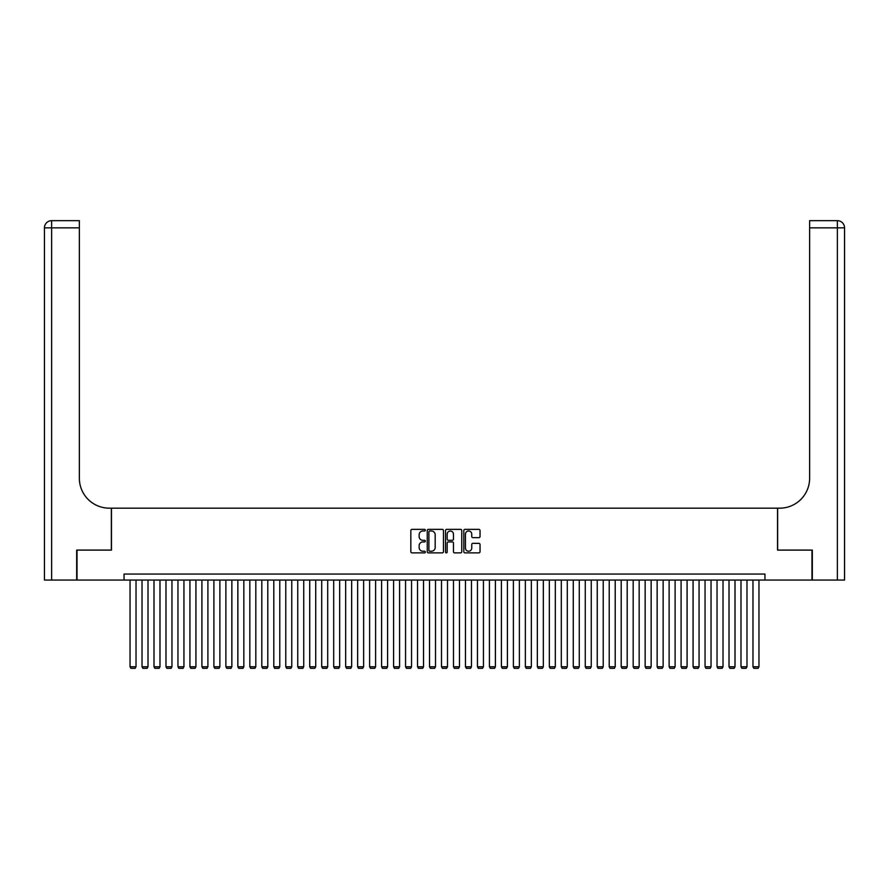 <?xml version="1.0" encoding="UTF-8"?>
<svg xmlns="http://www.w3.org/2000/svg" width="889" height="889" viewBox="0 0 889 889"><rect width="100%" height="100%" fill="white"/><g stroke="black" fill="none" stroke-linecap="round" stroke-linejoin="round"><path stroke-width="1.33" d="M425.331 530.177A0.822 0.822 0 0 0 424.509 529.355L412.018 529.355A1.178 1.178 0 0 0 410.84 530.533L410.84 551.691A1.178 1.178 0 0 0 412.018 552.869L424.509 552.869A0.822 0.822 0 0 0 425.331 552.047A0.822 0.822 0 0 0 424.509 551.224L422.897 551.224A3.767 3.767 0 0 1 419.13 547.468L419.13 545.702A3.767 3.767 0 0 1 422.897 541.934L424.509 541.934A0.822 0.822 0 0 0 425.331 541.112A0.822 0.822 0 0 0 424.509 540.29L422.897 540.29A3.767 3.767 0 0 1 419.13 536.523L419.13 534.767A3.767 3.767 0 0 1 422.897 531L424.509 531A0.822 0.822 0 0 0 425.331 530.177M478.86 537.645A1.178 1.178 0 0 0 480.038 536.467L480.038 530.533A1.178 1.178 0 0 0 478.86 529.355L464.991 529.355A1.178 1.178 0 0 0 463.814 530.533L463.814 551.691A1.178 1.178 0 0 0 464.991 552.869L478.86 552.869A1.178 1.178 0 0 0 480.038 551.691L480.038 544.524A1.178 1.178 0 0 0 478.86 543.346L472.926 543.346A1.178 1.178 0 0 0 471.748 544.524L471.748 548.08A3.145 3.145 0 0 1 468.603 551.224A3.145 3.145 0 0 1 465.458 548.08L465.458 534.145A3.145 3.145 0 0 1 468.603 531A3.145 3.145 0 0 1 471.748 534.145L471.748 536.467A1.178 1.178 0 0 0 472.926 537.645L478.86 537.645M124.049 580.05L77.032 580.05L77.032 550.102L111.469 550.102L111.469 508.175L777.531 508.175L777.531 550.102L811.968 550.102L811.968 580.05L764.951 580.05L764.951 574.061L124.049 574.061L124.049 580.05L764.951 580.05M443.467 530.533A1.178 1.178 0 0 0 442.3 529.355L428.42 529.355A1.178 1.178 0 0 0 427.242 530.533L427.242 551.691A1.178 1.178 0 0 0 428.42 552.869L442.3 552.869A1.178 1.178 0 0 0 443.467 551.691L443.467 530.533M446.7 529.355L460.58 529.355A1.178 1.178 0 0 1 461.758 530.533L461.758 551.691A1.178 1.178 0 0 1 460.58 552.869L454.646 552.869A1.178 1.178 0 0 1 453.468 551.691L453.468 543.112A1.178 1.178 0 0 0 452.29 541.934L448.356 541.934A1.178 1.178 0 0 0 447.178 543.112L447.178 552.047A0.822 0.822 0 0 1 446.356 552.869A0.822 0.822 0 0 1 445.533 552.047L445.533 530.533A1.178 1.178 0 0 1 446.7 529.355M429.709 531A0.822 0.822 0 0 0 428.887 531.822L428.887 550.402A0.822 0.822 0 0 0 429.709 551.224L431.421 551.224A3.767 3.767 0 0 0 435.177 547.468L435.177 534.767A3.767 3.767 0 0 0 431.421 531L429.709 531M453.468 534.2A3.145 3.145 0 0 0 450.323 531.055A3.145 3.145 0 0 0 447.178 534.2L447.178 539.112A1.178 1.178 0 0 0 448.356 540.29L452.29 540.29A1.178 1.178 0 0 0 453.468 539.112L453.468 534.2M136.028 580.05L136.028 666.772L130.038 666.772L130.038 580.05M136.028 666.772L135.139 668.339L130.939 668.339L130.038 666.772M76.676 550.102L111.358 550.102L111.358 508.175L109.314 508.175A29.948 29.948 0 0 1 79.365 478.226L79.365 227.851L51.64 227.851L51.64 580.05L76.676 580.05L76.676 550.102M51.64 580.05L44.45 580.05L44.45 227.851A7.19 7.19 0 0 1 51.64 220.661L79.365 220.661L79.365 227.851M79.365 220.661L51.64 220.661A7.19 7.19 0 0 0 44.45 227.851L51.64 227.851L51.64 220.661M109.314 508.175A29.948 29.948 0 0 1 79.365 478.226M837.36 580.05L837.36 220.661A7.19 7.19 0 0 1 844.55 227.851L844.55 580.05L812.324 580.05L812.324 550.102L777.642 550.102L777.642 508.175L779.686 508.175A29.948 29.948 0 0 0 809.635 478.226L809.635 220.661L837.36 220.661L809.635 220.661M779.686 508.175A29.948 29.948 0 0 0 809.635 478.226M148.007 580.05L148.007 666.772L142.018 666.772L142.018 580.05M148.007 666.772L147.118 668.339L142.918 668.339L142.018 666.772M159.987 580.05L159.987 666.772L153.997 666.772L153.997 580.05M159.987 666.772L159.098 668.339L154.897 668.339L153.997 666.772M171.966 580.05L171.966 666.772L165.976 666.772L165.976 580.05M171.966 666.772L171.077 668.339L166.876 668.339L165.976 666.772M183.945 580.05L183.945 666.772L177.956 666.772L177.956 580.05M183.945 666.772L183.056 668.339L178.856 668.339L177.956 666.772M195.924 580.05L195.924 666.772L189.935 666.772L189.935 580.05M195.924 666.772L195.035 668.339L190.835 668.339L189.935 666.772M207.904 580.05L207.904 666.772L201.914 666.772L201.914 580.05M207.904 666.772L207.015 668.339L202.814 668.339L201.914 666.772M219.883 580.05L219.883 666.772L213.893 666.772L213.893 580.05M219.883 666.772L218.994 668.339L214.794 668.339L213.893 666.772M231.862 580.05L231.862 666.772L225.873 666.772L225.873 580.05M231.862 666.772L230.973 668.339L226.773 668.339L225.873 666.772M243.842 580.05L243.842 666.772L237.852 666.772L237.852 580.05M243.842 666.772L242.953 668.339L238.752 668.339L237.852 666.772M255.821 580.05L255.821 666.772L249.831 666.772L249.831 580.05M255.821 666.772L254.932 668.339L250.731 668.339L249.831 666.772M267.8 580.05L267.8 666.772L261.81 666.772L261.81 580.05M267.8 666.772L266.911 668.339L262.711 668.339L261.81 666.772M279.779 580.05L279.779 666.772L273.79 666.772L273.79 580.05M279.779 666.772L278.89 668.339L274.69 668.339L273.79 666.772M291.759 580.05L291.759 666.772L285.769 666.772L285.769 580.05M291.759 666.772L290.87 668.339L286.669 668.339L285.769 666.772M303.738 580.05L303.738 666.772L297.748 666.772L297.748 580.05M303.738 666.772L302.849 668.339L298.648 668.339L297.748 666.772M315.717 580.05L315.717 666.772L309.728 666.772L309.728 580.05M315.717 666.772L314.828 668.339L310.628 668.339L309.728 666.772M327.697 580.05L327.697 666.772L321.707 666.772L321.707 580.05M327.697 666.772L326.808 668.339L322.607 668.339L321.707 666.772M339.676 580.05L339.676 666.772L333.686 666.772L333.686 580.05M339.676 666.772L338.787 668.339L334.586 668.339L333.686 666.772M351.655 580.05L351.655 666.772L345.665 666.772L345.665 580.05M351.655 666.772L350.766 668.339L346.566 668.339L345.665 666.772M363.634 580.05L363.634 666.772L357.645 666.772L357.645 580.05M363.634 666.772L362.745 668.339L358.545 668.339L357.645 666.772M375.614 580.05L375.614 666.772L369.624 666.772L369.624 580.05M375.614 666.772L374.725 668.339L370.524 668.339L369.624 666.772M387.593 580.05L387.593 666.772L381.603 666.772L381.603 580.05M387.593 666.772L386.704 668.339L382.503 668.339L381.603 666.772M399.572 580.05L399.572 666.772L393.583 666.772L393.583 580.05M399.572 666.772L398.683 668.339L394.483 668.339L393.583 666.772M411.551 580.05L411.551 666.772L405.562 666.772L405.562 580.05M411.551 666.772L410.662 668.339L406.462 668.339L405.562 666.772M423.531 580.05L423.531 666.772L417.541 666.772L417.541 580.05M423.531 666.772L422.642 668.339L418.441 668.339L417.541 666.772M435.51 580.05L435.51 666.772L429.52 666.772L429.52 580.05M435.51 666.772L434.621 668.339L430.42 668.339L429.52 666.772M447.5 580.05L447.5 666.772L441.5 666.772L441.5 580.05M447.5 666.772L446.6 668.339L442.4 668.339L441.5 666.772M459.48 580.05L459.48 666.772L453.49 666.772L453.49 580.05M459.48 666.772L458.58 668.339L454.379 668.339L453.49 666.772M471.459 580.05L471.459 666.772L465.469 666.772L465.469 580.05M471.459 666.772L470.559 668.339L466.358 668.339L465.469 666.772M483.438 580.05L483.438 666.772L477.449 666.772L477.449 580.05M483.438 666.772L482.538 668.339L478.338 668.339L477.449 666.772M495.417 580.05L495.417 666.772L489.428 666.772L489.428 580.05M495.417 666.772L494.517 668.339L490.317 668.339L489.428 666.772M507.397 580.05L507.397 666.772L501.407 666.772L501.407 580.05M507.397 666.772L506.497 668.339L502.296 668.339L501.407 666.772M519.376 580.05L519.376 666.772L513.386 666.772L513.386 580.05M519.376 666.772L518.476 668.339L514.275 668.339L513.386 666.772M531.355 580.05L531.355 666.772L525.366 666.772L525.366 580.05M531.355 666.772L530.455 668.339L526.255 668.339L525.366 666.772M543.335 580.05L543.335 666.772L537.345 666.772L537.345 580.05M543.335 666.772L542.434 668.339L538.234 668.339L537.345 666.772M555.314 580.05L555.314 666.772L549.324 666.772L549.324 580.05M555.314 666.772L554.414 668.339L550.213 668.339L549.324 666.772M567.293 580.05L567.293 666.772L561.303 666.772L561.303 580.05M567.293 666.772L566.393 668.339L562.192 668.339L561.303 666.772M579.272 580.05L579.272 666.772L573.283 666.772L573.283 580.05M579.272 666.772L578.372 668.339L574.172 668.339L573.283 666.772M591.252 580.05L591.252 666.772L585.262 666.772L585.262 580.05M591.252 666.772L590.352 668.339L586.151 668.339L585.262 666.772M603.231 580.05L603.231 666.772L597.241 666.772L597.241 580.05M603.231 666.772L602.331 668.339L598.13 668.339L597.241 666.772M615.21 580.05L615.21 666.772L609.221 666.772L609.221 580.05M615.21 666.772L614.31 668.339L610.11 668.339L609.221 666.772M627.19 580.05L627.19 666.772L621.2 666.772L621.2 580.05M627.19 666.772L626.289 668.339L622.089 668.339L621.2 666.772M639.169 580.05L639.169 666.772L633.179 666.772L633.179 580.05M639.169 666.772L638.269 668.339L634.068 668.339L633.179 666.772M651.148 580.05L651.148 666.772L645.158 666.772L645.158 580.05M651.148 666.772L650.248 668.339L646.047 668.339L645.158 666.772M663.127 580.05L663.127 666.772L657.138 666.772L657.138 580.05M663.127 666.772L662.227 668.339L658.027 668.339L657.138 666.772M675.107 580.05L675.107 666.772L669.117 666.772L669.117 580.05M675.107 666.772L674.206 668.339L670.006 668.339L669.117 666.772M687.086 580.05L687.086 666.772L681.096 666.772L681.096 580.05M687.086 666.772L686.186 668.339L681.985 668.339L681.096 666.772M699.065 580.05L699.065 666.772L693.076 666.772L693.076 580.05M699.065 666.772L698.165 668.339L693.965 668.339L693.076 666.772M711.044 580.05L711.044 666.772L705.055 666.772L705.055 580.05M711.044 666.772L710.144 668.339L705.944 668.339L705.055 666.772M723.024 580.05L723.024 666.772L717.034 666.772L717.034 580.05M723.024 666.772L722.124 668.339L717.923 668.339L717.034 666.772M735.003 580.05L735.003 666.772L729.013 666.772L729.013 580.05M735.003 666.772L734.103 668.339L729.902 668.339L729.013 666.772M746.982 580.05L746.982 666.772L740.993 666.772L740.993 580.05M746.982 666.772L746.082 668.339L741.882 668.339L740.993 666.772M758.962 580.05L758.962 666.772L752.972 666.772L752.972 580.05M758.962 666.772L758.061 668.339L753.861 668.339L752.972 666.772M844.55 227.851L809.635 227.851"/></g></svg>

